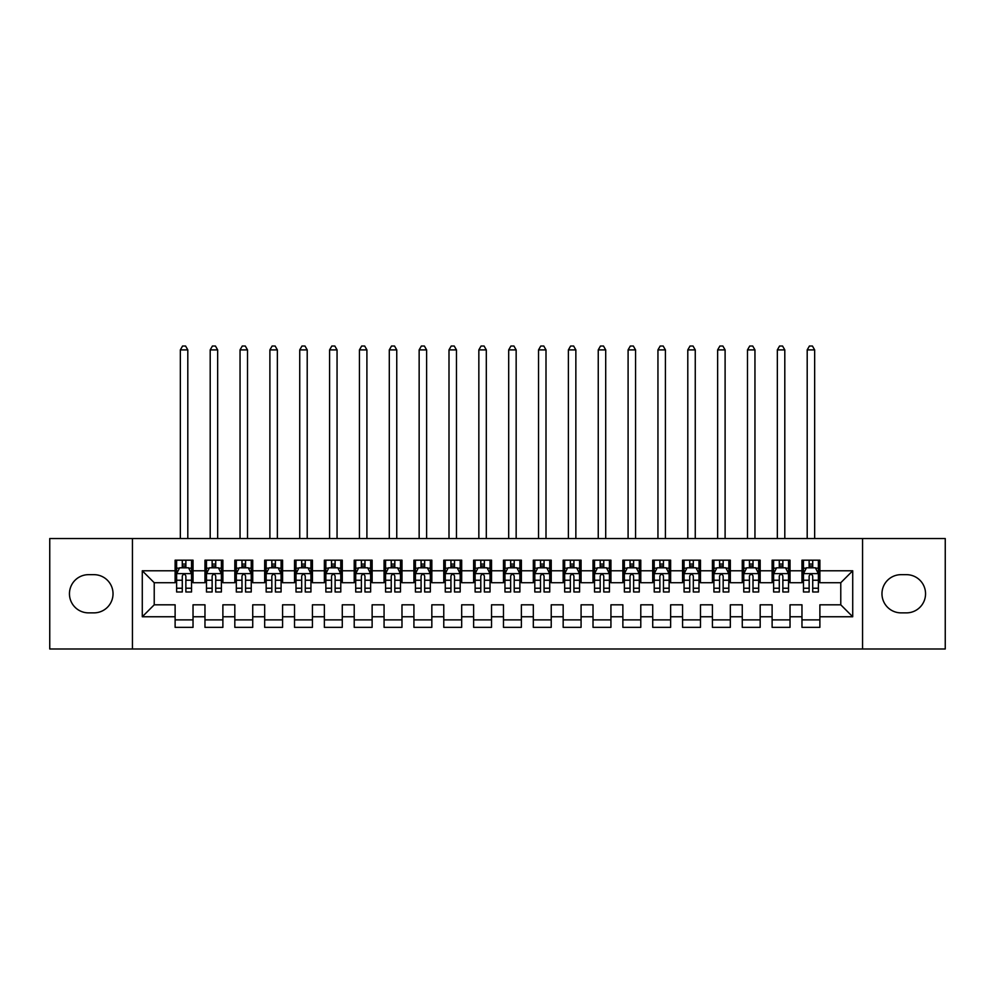 <?xml version="1.0" encoding="UTF-8"?>
<svg xmlns="http://www.w3.org/2000/svg" width="995" height="995" viewBox="0 0 995 995"><rect width="100%" height="100%" fill="white"/><g stroke="black" fill="none" stroke-linecap="round" stroke-linejoin="round"><path stroke-width="1.49" d="M862.565 648.989L945.25 648.989L945.25 538.544L862.565 538.544L862.565 648.989L132.434 648.989L132.434 538.544L49.75 538.544L49.75 648.989L132.434 648.989M862.565 538.544L132.434 538.544M142.285 616.751L142.285 570.782L175.12 570.782L175.12 582.722L154.225 582.722L154.225 604.811L142.285 616.751L175.12 616.751L175.12 627.347L193.03 627.347L193.03 616.751L204.97 616.751L204.97 627.347L222.88 627.347L222.88 616.751L234.82 616.751L234.82 627.347L252.73 627.347L252.73 616.751L264.67 616.751L264.67 627.347L282.58 627.347L282.58 616.751L294.52 616.751L294.52 627.347L312.43 627.347L312.43 616.751L324.37 616.751L324.37 627.347L342.28 627.347L342.28 616.751L354.22 616.751L354.22 627.347L372.13 627.347L372.13 616.751L384.07 616.751L384.07 627.347L401.98 627.347L401.98 616.751L413.92 616.751L413.92 627.347L431.83 627.347L431.83 616.751L443.77 616.751L443.77 627.347L461.68 627.347L461.68 616.751L473.62 616.751L473.62 627.347L491.53 627.347L491.53 616.751L503.47 616.751L503.47 627.347L521.38 627.347L521.38 616.751L533.32 616.751L533.32 627.347L551.23 627.347L551.23 616.751L563.17 616.751L563.17 627.347L581.08 627.347L581.08 616.751L593.02 616.751L593.02 627.347L610.93 627.347L610.93 616.751L622.87 616.751L622.87 627.347L640.78 627.347L640.78 616.751L652.72 616.751L652.72 627.347L670.63 627.347L670.63 616.751L682.57 616.751L682.57 627.347L700.48 627.347L700.48 616.751L712.42 616.751L712.42 627.347L730.33 627.347L730.33 616.751L742.27 616.751L742.27 627.347L760.18 627.347L760.18 616.751L772.12 616.751L772.12 627.347L790.03 627.347L790.03 616.751L801.97 616.751L801.97 627.347L819.88 627.347L819.88 604.811L840.775 604.811L840.775 582.722L819.88 582.722L819.88 570.782L852.715 570.782L852.715 616.751L819.88 616.751M819.88 570.782L819.88 560.185L801.97 560.185L801.97 570.782L790.03 570.782L790.03 560.185L772.12 560.185L772.12 570.782L760.18 570.782L760.18 560.185L742.27 560.185L742.27 570.782L730.33 570.782L730.33 560.185L712.42 560.185L712.42 570.782L700.48 570.782L700.48 560.185L682.57 560.185L682.57 570.782L670.63 570.782L670.63 560.185L652.72 560.185L652.72 570.782L640.78 570.782L640.78 560.185L622.87 560.185L622.87 570.782L610.93 570.782L610.93 560.185L593.02 560.185L593.02 570.782L581.08 570.782L581.08 560.185L563.17 560.185L563.17 570.782L551.23 570.782L551.23 560.185L533.32 560.185L533.32 570.782L521.38 570.782L521.38 560.185L503.47 560.185L503.47 570.782L491.53 570.782L491.53 560.185L473.62 560.185L473.62 570.782L461.68 570.782L461.68 560.185L443.77 560.185L443.77 570.782L431.83 570.782L431.83 560.185L413.92 560.185L413.92 570.782L401.98 570.782L401.98 560.185L384.07 560.185L384.07 570.782L372.13 570.782L372.13 560.185L354.22 560.185L354.22 570.782L342.28 570.782L342.28 560.185L324.37 560.185L324.37 570.782L312.43 570.782L312.43 560.185L294.52 560.185L294.52 570.782L282.58 570.782L282.58 560.185L264.67 560.185L264.67 570.782L252.73 570.782L252.73 560.185L234.82 560.185L234.82 570.782L222.88 570.782L222.88 560.185L204.97 560.185L204.97 570.782L193.03 570.782L193.03 560.185L175.12 560.185L175.12 570.782M790.03 616.751L790.03 604.811L801.97 604.811L801.97 616.751M852.715 570.782L840.775 582.722M760.18 616.751L760.18 604.811L772.12 604.811L772.12 616.751M801.97 570.782L801.97 582.722L790.03 582.722L790.03 570.782M730.33 616.751L730.33 604.811L742.27 604.811L742.27 616.751M772.12 570.782L772.12 582.722L760.18 582.722L760.18 570.782M700.48 616.751L700.48 604.811L712.42 604.811L712.42 616.751M742.27 570.782L742.27 582.722L730.33 582.722L730.33 570.782M670.63 616.751L670.63 604.811L682.57 604.811L682.57 616.751M712.42 570.782L712.42 582.722L700.48 582.722L700.48 570.782M640.78 616.751L640.78 604.811L652.72 604.811L652.72 616.751M682.57 570.782L682.57 582.722L670.63 582.722L670.63 570.782M610.93 616.751L610.93 604.811L622.87 604.811L622.87 616.751M652.72 570.782L652.72 582.722L640.78 582.722L640.78 570.782M581.08 616.751L581.08 604.811L593.02 604.811L593.02 616.751M622.87 570.782L622.87 582.722L610.93 582.722L610.93 570.782M551.23 616.751L551.23 604.811L563.17 604.811L563.17 616.751M593.02 570.782L593.02 582.722L581.08 582.722L581.08 570.782M521.38 616.751L521.38 604.811L533.32 604.811L533.32 616.751M563.17 570.782L563.17 582.722L551.23 582.722L551.23 570.782M491.53 616.751L491.53 604.811L503.47 604.811L503.47 616.751M533.32 570.782L533.32 582.722L521.38 582.722L521.38 570.782M461.68 616.751L461.68 604.811L473.62 604.811L473.62 616.751M503.47 570.782L503.47 582.722L491.53 582.722L491.53 570.782M431.83 616.751L431.83 604.811L443.77 604.811L443.77 616.751M473.62 570.782L473.62 582.722L461.68 582.722L461.68 570.782M401.98 616.751L401.98 604.811L413.92 604.811L413.92 616.751M443.77 570.782L443.77 582.722L431.83 582.722L431.83 570.782M372.13 616.751L372.13 604.811L384.07 604.811L384.07 616.751M413.92 570.782L413.92 582.722L401.98 582.722L401.98 570.782M342.28 616.751L342.28 604.811L354.22 604.811L354.22 616.751M384.07 570.782L384.07 582.722L372.13 582.722L372.13 570.782M312.43 616.751L312.43 604.811L324.37 604.811L324.37 616.751M354.22 570.782L354.22 582.722L342.28 582.722L342.28 570.782M282.58 616.751L282.58 604.811L294.52 604.811L294.52 616.751M324.37 570.782L324.37 582.722L312.43 582.722L312.43 570.782M252.73 616.751L252.73 604.811L264.67 604.811L264.67 616.751M294.52 570.782L294.52 582.722L282.58 582.722L282.58 570.782M222.88 616.751L222.88 604.811L234.82 604.811L234.82 616.751M264.67 570.782L264.67 582.722L252.73 582.722L252.73 570.782M193.03 616.751L193.03 604.811L204.97 604.811L204.97 616.751M234.82 570.782L234.82 582.722L222.88 582.722L222.88 570.782M154.225 604.811L175.12 604.811L175.12 616.751M204.97 570.782L204.97 582.722L193.03 582.722L193.03 570.782M801.97 567.647L803.462 567.647M818.387 567.647L819.88 567.647M772.12 567.647L773.612 567.647M788.537 567.647L790.03 567.647M742.27 567.647L743.762 567.647M758.688 567.647L760.18 567.647M712.42 567.647L713.912 567.647M728.837 567.647L730.33 567.647M682.57 567.647L684.062 567.647M698.987 567.647L700.48 567.647M652.72 567.647L654.212 567.647M669.137 567.647L670.63 567.647M622.87 567.647L624.362 567.647M639.287 567.647L640.78 567.647M593.02 567.647L594.512 567.647M609.438 567.647L610.93 567.647M563.17 567.647L564.662 567.647M579.587 567.647L581.08 567.647M533.32 567.647L534.812 567.647M549.737 567.647L551.23 567.647M503.47 567.647L504.962 567.647M519.887 567.647L521.38 567.647M473.62 567.647L475.112 567.647M490.037 567.647L491.53 567.647M443.77 567.647L445.262 567.647M460.187 567.647L461.68 567.647M413.92 567.647L415.412 567.647M430.337 567.647L431.83 567.647M384.07 567.647L385.562 567.647M400.487 567.647L401.98 567.647M354.22 567.647L355.712 567.647M370.637 567.647L372.13 567.647M324.37 567.647L325.862 567.647M340.787 567.647L342.28 567.647M294.52 567.647L296.012 567.647M310.938 567.647L312.43 567.647M264.67 567.647L266.162 567.647M281.087 567.647L282.58 567.647M234.82 567.647L236.312 567.647M251.237 567.647L252.73 567.647M204.97 567.647L206.462 567.647M221.387 567.647L222.88 567.647M175.12 567.647L176.612 567.647M191.537 567.647L193.03 567.647M175.12 619.885L193.03 619.885M204.97 619.885L222.88 619.885M234.82 619.885L252.73 619.885M264.67 619.885L282.58 619.885M294.52 619.885L312.43 619.885M324.37 619.885L342.28 619.885M354.22 619.885L372.13 619.885M384.07 619.885L401.98 619.885M413.92 619.885L431.83 619.885M443.77 619.885L461.68 619.885M473.62 619.885L491.53 619.885M503.47 619.885L521.38 619.885M533.32 619.885L551.23 619.885M563.17 619.885L581.08 619.885M593.02 619.885L610.93 619.885M622.87 619.885L640.78 619.885M652.72 619.885L670.63 619.885M682.57 619.885L700.48 619.885M712.42 619.885L730.33 619.885M742.27 619.885L760.18 619.885M772.12 619.885L790.03 619.885M801.97 619.885L819.88 619.885M142.285 570.782L154.225 582.722M840.775 604.811L852.715 616.751M88.555 574.662A19.104 19.104 0 0 0 69.451 593.766A19.104 19.104 0 0 0 88.555 612.87L93.928 612.87A19.104 19.104 0 0 0 113.032 593.766A19.104 19.104 0 0 0 93.928 574.662L88.555 574.662M906.445 612.87A19.104 19.104 0 0 0 925.549 593.766A19.104 19.104 0 0 0 906.445 574.662L901.072 574.662A19.104 19.104 0 0 0 881.968 593.766A19.104 19.104 0 0 0 901.072 612.87L906.445 612.87M185.866 564.065L182.284 564.065M191.537 588.232L185.866 588.232L185.866 591.975L191.537 591.975L191.537 573.767L188.552 567.797L179.597 567.797L176.612 573.767L176.612 591.975L182.284 591.975L182.284 588.232L176.612 588.232M176.612 573.767L176.612 560.185M191.537 573.767L191.537 560.185M182.284 567.797L182.284 560.185M185.866 560.185L185.866 567.797M185.866 588.232L185.866 576.005C184.672 573.705 183.478 573.705 182.284 576.005L182.284 588.232M185.866 567.647L182.284 567.647M187.806 538.544L187.806 349.892L180.344 349.892L180.344 538.544M180.344 349.892L182.583 346.011L185.567 346.011L187.806 349.892M215.716 564.065L212.134 564.065M221.387 588.232L215.716 588.232L215.716 591.975L221.387 591.975L221.387 573.767L218.402 567.797L209.447 567.797L206.462 573.767L206.462 591.975L212.134 591.975L212.134 588.232L206.462 588.232M206.462 573.767L206.462 560.185M221.387 573.767L221.387 560.185M212.134 567.797L212.134 560.185M215.716 560.185L215.716 567.797M215.716 588.232L215.716 576.005C214.522 573.705 213.328 573.705 212.134 576.005L212.134 588.232M215.716 567.647L212.134 567.647M217.656 538.544L217.656 349.892L210.194 349.892L210.194 538.544M210.194 349.892L212.433 346.011L215.417 346.011L217.656 349.892M245.566 564.065L241.984 564.065M251.237 588.232L245.566 588.232L245.566 591.975L251.237 591.975L251.237 573.767L248.252 567.797L239.297 567.797L236.312 573.767L236.312 591.975L241.984 591.975L241.984 588.232L236.312 588.232M236.312 573.767L236.312 560.185M251.237 573.767L251.237 560.185M241.984 567.797L241.984 560.185M245.566 560.185L245.566 567.797M245.566 588.232L245.566 576.005C244.372 573.705 243.178 573.705 241.984 576.005L241.984 588.232M245.566 567.647L241.984 567.647M247.506 538.544L247.506 349.892L240.044 349.892L240.044 538.544M240.044 349.892L242.282 346.011L245.267 346.011L247.506 349.892M275.416 564.065L271.834 564.065M281.087 588.232L275.416 588.232L275.416 591.975L281.087 591.975L281.087 573.767L278.102 567.797L269.147 567.797L266.162 573.767L266.162 591.975L271.834 591.975L271.834 588.232L266.162 588.232M266.162 573.767L266.162 560.185M281.087 573.767L281.087 560.185M271.834 567.797L271.834 560.185M275.416 560.185L275.416 567.797M275.416 588.232L275.416 576.005C274.222 573.705 273.028 573.705 271.834 576.005L271.834 588.232M275.416 567.647L271.834 567.647M277.356 538.544L277.356 349.892L269.894 349.892L269.894 538.544M269.894 349.892L272.132 346.011L275.117 346.011L277.356 349.892M305.266 564.065L301.684 564.065M310.938 588.232L305.266 588.232L305.266 591.975L310.938 591.975L310.938 573.767L307.952 567.797L298.998 567.797L296.012 573.767L296.012 591.975L301.684 591.975L301.684 588.232L296.012 588.232M296.012 573.767L296.012 560.185M310.938 573.767L310.938 560.185M301.684 567.797L301.684 560.185M305.266 560.185L305.266 567.797M305.266 588.232L305.266 576.005C304.072 573.705 302.878 573.705 301.684 576.005L301.684 588.232M305.266 567.647L301.684 567.647M307.206 538.544L307.206 349.892L299.744 349.892L299.744 538.544M299.744 349.892L301.983 346.011L304.967 346.011L307.206 349.892M335.116 564.065L331.534 564.065M340.787 588.232L335.116 588.232L335.116 591.975L340.787 591.975L340.787 573.767L337.803 567.797L328.847 567.797L325.862 573.767L325.862 591.975L331.534 591.975L331.534 588.232L325.862 588.232M325.862 573.767L325.862 560.185M340.787 573.767L340.787 560.185M331.534 567.797L331.534 560.185M335.116 560.185L335.116 567.797M335.116 588.232L335.116 576.005C333.922 573.705 332.728 573.705 331.534 576.005L331.534 588.232M335.116 567.647L331.534 567.647M337.056 538.544L337.056 349.892L329.594 349.892L329.594 538.544M329.594 349.892L331.832 346.011L334.817 346.011L337.056 349.892M364.966 564.065L361.384 564.065M370.637 588.232L364.966 588.232L364.966 591.975L370.637 591.975L370.637 573.767L367.652 567.797L358.697 567.797L355.712 573.767L355.712 591.975L361.384 591.975L361.384 588.232L355.712 588.232M355.712 573.767L355.712 560.185M370.637 573.767L370.637 560.185M361.384 567.797L361.384 560.185M364.966 560.185L364.966 567.797M364.966 588.232L364.966 576.005C363.772 573.705 362.578 573.705 361.384 576.005L361.384 588.232M364.966 567.647L361.384 567.647M366.906 538.544L366.906 349.892L359.444 349.892L359.444 538.544M359.444 349.892L361.683 346.011L364.667 346.011L366.906 349.892M394.816 564.065L391.234 564.065M400.487 588.232L394.816 588.232L394.816 591.975L400.487 591.975L400.487 573.767L397.502 567.797L388.547 567.797L385.562 573.767L385.562 591.975L391.234 591.975L391.234 588.232L385.562 588.232M385.562 573.767L385.562 560.185M400.487 573.767L400.487 560.185M391.234 567.797L391.234 560.185M394.816 560.185L394.816 567.797M394.816 588.232L394.816 576.005C393.622 573.705 392.428 573.705 391.234 576.005L391.234 588.232M394.816 567.647L391.234 567.647M396.756 538.544L396.756 349.892L389.294 349.892L389.294 538.544M389.294 349.892L391.532 346.011L394.517 346.011L396.756 349.892M424.666 564.065L421.084 564.065M430.337 588.232L424.666 588.232L424.666 591.975L430.337 591.975L430.337 573.767L427.353 567.797L418.397 567.797L415.412 573.767L415.412 591.975L421.084 591.975L421.084 588.232L415.412 588.232M415.412 573.767L415.412 560.185M430.337 573.767L430.337 560.185M421.084 567.797L421.084 560.185M424.666 560.185L424.666 567.797M424.666 588.232L424.666 576.005C423.472 573.705 422.278 573.705 421.084 576.005L421.084 588.232M424.666 567.647L421.084 567.647M426.606 538.544L426.606 349.892L419.144 349.892L419.144 538.544M419.144 349.892L421.382 346.011L424.367 346.011L426.606 349.892M454.516 564.065L450.934 564.065M460.187 588.232L454.516 588.232L454.516 591.975L460.187 591.975L460.187 573.767L457.202 567.797L448.247 567.797L445.262 573.767L445.262 591.975L450.934 591.975L450.934 588.232L445.262 588.232M445.262 573.767L445.262 560.185M460.187 573.767L460.187 560.185M450.934 567.797L450.934 560.185M454.516 560.185L454.516 567.797M454.516 588.232L454.516 576.005C453.322 573.705 452.128 573.705 450.934 576.005L450.934 588.232M454.516 567.647L450.934 567.647M456.456 538.544L456.456 349.892L448.994 349.892L448.994 538.544M448.994 349.892L451.232 346.011L454.217 346.011L456.456 349.892M484.366 564.065L480.784 564.065M490.037 588.232L484.366 588.232L484.366 591.975L490.037 591.975L490.037 573.767L487.053 567.797L478.097 567.797L475.112 573.767L475.112 591.975L480.784 591.975L480.784 588.232L475.112 588.232M475.112 573.767L475.112 560.185M490.037 573.767L490.037 560.185M480.784 567.797L480.784 560.185M484.366 560.185L484.366 567.797M484.366 588.232L484.366 576.005C483.172 573.705 481.978 573.705 480.784 576.005L480.784 588.232M484.366 567.647L480.784 567.647M486.306 538.544L486.306 349.892L478.844 349.892L478.844 538.544M478.844 349.892L481.082 346.011L484.067 346.011L486.306 349.892M514.216 564.065L510.634 564.065M519.887 588.232L514.216 588.232L514.216 591.975L519.887 591.975L519.887 573.767L516.903 567.797L507.947 567.797L504.962 573.767L504.962 591.975L510.634 591.975L510.634 588.232L504.962 588.232M504.962 573.767L504.962 560.185M519.887 573.767L519.887 560.185M510.634 567.797L510.634 560.185M514.216 560.185L514.216 567.797M514.216 588.232L514.216 576.005C513.022 573.705 511.828 573.705 510.634 576.005L510.634 588.232M514.216 567.647L510.634 567.647M516.156 538.544L516.156 349.892L508.694 349.892L508.694 538.544M508.694 349.892L510.933 346.011L513.917 346.011L516.156 349.892M544.066 564.065L540.484 564.065M549.737 588.232L544.066 588.232L544.066 591.975L549.737 591.975L549.737 573.767L546.752 567.797L537.797 567.797L534.812 573.767L534.812 591.975L540.484 591.975L540.484 588.232L534.812 588.232M534.812 573.767L534.812 560.185M549.737 573.767L549.737 560.185M540.484 567.797L540.484 560.185M544.066 560.185L544.066 567.797M544.066 588.232L544.066 576.005C542.872 573.705 541.678 573.705 540.484 576.005L540.484 588.232M544.066 567.647L540.484 567.647M546.006 538.544L546.006 349.892L538.544 349.892L538.544 538.544M538.544 349.892L540.783 346.011L543.767 346.011L546.006 349.892M573.916 564.065L570.334 564.065M579.587 588.232L573.916 588.232L573.916 591.975L579.587 591.975L579.587 573.767L576.602 567.797L567.647 567.797L564.662 573.767L564.662 591.975L570.334 591.975L570.334 588.232L564.662 588.232M564.662 573.767L564.662 560.185M579.587 573.767L579.587 560.185M570.334 567.797L570.334 560.185M573.916 560.185L573.916 567.797M573.916 588.232L573.916 576.005C572.722 573.705 571.528 573.705 570.334 576.005L570.334 588.232M573.916 567.647L570.334 567.647M575.856 538.544L575.856 349.892L568.394 349.892L568.394 538.544M568.394 349.892L570.632 346.011L573.617 346.011L575.856 349.892M603.766 564.065L600.184 564.065M609.438 588.232L603.766 588.232L603.766 591.975L609.438 591.975L609.438 573.767L606.452 567.797L597.497 567.797L594.512 573.767L594.512 591.975L600.184 591.975L600.184 588.232L594.512 588.232M594.512 573.767L594.512 560.185M609.438 573.767L609.438 560.185M600.184 567.797L600.184 560.185M603.766 560.185L603.766 567.797M603.766 588.232L603.766 576.005C602.572 573.705 601.378 573.705 600.184 576.005L600.184 588.232M603.766 567.647L600.184 567.647M605.706 538.544L605.706 349.892L598.244 349.892L598.244 538.544M598.244 349.892L600.482 346.011L603.467 346.011L605.706 349.892M633.616 564.065L630.034 564.065M639.287 588.232L633.616 588.232L633.616 591.975L639.287 591.975L639.287 573.767L636.303 567.797L627.347 567.797L624.362 573.767L624.362 591.975L630.034 591.975L630.034 588.232L624.362 588.232M624.362 573.767L624.362 560.185M639.287 573.767L639.287 560.185M630.034 567.797L630.034 560.185M633.616 560.185L633.616 567.797M633.616 588.232L633.616 576.005C632.422 573.705 631.228 573.705 630.034 576.005L630.034 588.232M633.616 567.647L630.034 567.647M635.556 538.544L635.556 349.892L628.094 349.892L628.094 538.544M628.094 349.892L630.332 346.011L633.317 346.011L635.556 349.892M663.466 564.065L659.884 564.065M669.137 588.232L663.466 588.232L663.466 591.975L669.137 591.975L669.137 573.767L666.153 567.797L657.197 567.797L654.212 573.767L654.212 591.975L659.884 591.975L659.884 588.232L654.212 588.232M654.212 573.767L654.212 560.185M669.137 573.767L669.137 560.185M659.884 567.797L659.884 560.185M663.466 560.185L663.466 567.797M663.466 588.232L663.466 576.005C662.272 573.705 661.078 573.705 659.884 576.005L659.884 588.232M663.466 567.647L659.884 567.647M665.406 538.544L665.406 349.892L657.944 349.892L657.944 538.544M657.944 349.892L660.182 346.011L663.168 346.011L665.406 349.892M693.316 564.065L689.734 564.065M698.987 588.232L693.316 588.232L693.316 591.975L698.987 591.975L698.987 573.767L696.002 567.797L687.047 567.797L684.062 573.767L684.062 591.975L689.734 591.975L689.734 588.232L684.062 588.232M684.062 573.767L684.062 560.185M698.987 573.767L698.987 560.185M689.734 567.797L689.734 560.185M693.316 560.185L693.316 567.797M693.316 588.232L693.316 576.005C692.122 573.705 690.928 573.705 689.734 576.005L689.734 588.232M693.316 567.647L689.734 567.647M695.256 538.544L695.256 349.892L687.794 349.892L687.794 538.544M687.794 349.892L690.032 346.011L693.018 346.011L695.256 349.892M723.166 564.065L719.584 564.065M728.837 588.232L723.166 588.232L723.166 591.975L728.837 591.975L728.837 573.767L725.852 567.797L716.897 567.797L713.912 573.767L713.912 591.975L719.584 591.975L719.584 588.232L713.912 588.232M713.912 573.767L713.912 560.185M728.837 573.767L728.837 560.185M719.584 567.797L719.584 560.185M723.166 560.185L723.166 567.797M723.166 588.232L723.166 576.005C721.972 573.705 720.778 573.705 719.584 576.005L719.584 588.232M723.166 567.647L719.584 567.647M725.106 538.544L725.106 349.892L717.644 349.892L717.644 538.544M717.644 349.892L719.882 346.011L722.867 346.011L725.106 349.892M753.016 564.065L749.434 564.065M758.688 588.232L753.016 588.232L753.016 591.975L758.688 591.975L758.688 573.767L755.702 567.797L746.747 567.797L743.762 573.767L743.762 591.975L749.434 591.975L749.434 588.232L743.762 588.232M743.762 573.767L743.762 560.185M758.688 573.767L758.688 560.185M749.434 567.797L749.434 560.185M753.016 560.185L753.016 567.797M753.016 588.232L753.016 576.005C751.822 573.705 750.628 573.705 749.434 576.005L749.434 588.232M753.016 567.647L749.434 567.647M754.956 538.544L754.956 349.892L747.494 349.892L747.494 538.544M747.494 349.892L749.732 346.011L752.717 346.011L754.956 349.892M782.866 564.065L779.284 564.065M788.537 588.232L782.866 588.232L782.866 591.975L788.537 591.975L788.537 573.767L785.553 567.797L776.597 567.797L773.612 573.767L773.612 591.975L779.284 591.975L779.284 588.232L773.612 588.232M773.612 573.767L773.612 560.185M788.537 573.767L788.537 560.185M779.284 567.797L779.284 560.185M782.866 560.185L782.866 567.797M782.866 588.232L782.866 576.005C781.672 573.705 780.478 573.705 779.284 576.005L779.284 588.232M782.866 567.647L779.284 567.647M784.806 538.544L784.806 349.892L777.344 349.892L777.344 538.544M777.344 349.892L779.582 346.011L782.567 346.011L784.806 349.892M812.716 564.065L809.134 564.065M818.387 588.232L812.716 588.232L812.716 591.975L818.387 591.975L818.387 573.767L815.402 567.797L806.447 567.797L803.462 573.767L803.462 591.975L809.134 591.975L809.134 588.232L803.462 588.232M803.462 573.767L803.462 560.185M818.387 573.767L818.387 560.185M809.134 567.797L809.134 560.185M812.716 560.185L812.716 567.797M812.716 588.232L812.716 576.005C811.522 573.705 810.328 573.705 809.134 576.005L809.134 588.232M812.716 567.647L809.134 567.647M814.656 538.544L814.656 349.892L807.194 349.892L807.194 538.544M807.194 349.892L809.432 346.011L812.418 346.011L814.656 349.892M191.463 573.617L176.687 573.617M176.612 568.157L179.423 568.157M188.727 568.157L191.537 568.157M182.284 580.234L176.612 580.234M191.537 580.234L185.866 580.234M185.866 565.968L182.284 565.968M221.313 573.617L206.537 573.617M206.462 568.157L209.273 568.157M218.577 568.157L221.387 568.157M212.134 580.234L206.462 580.234M221.387 580.234L215.716 580.234M215.716 565.968L212.134 565.968M251.163 573.617L236.387 573.617M236.312 568.157L239.123 568.157M248.427 568.157L251.237 568.157M241.984 580.234L236.312 580.234M251.237 580.234L245.566 580.234M245.566 565.968L241.984 565.968M281.013 573.617L266.237 573.617M266.162 568.157L268.973 568.157M278.277 568.157L281.087 568.157M271.834 580.234L266.162 580.234M281.087 580.234L275.416 580.234M275.416 565.968L271.834 565.968M310.863 573.617L296.087 573.617M296.012 568.157L298.823 568.157M308.127 568.157L310.938 568.157M301.684 580.234L296.012 580.234M310.938 580.234L305.266 580.234M305.266 565.968L301.684 565.968M340.713 573.617L325.937 573.617M325.862 568.157L328.673 568.157M337.977 568.157L340.787 568.157M331.534 580.234L325.862 580.234M340.787 580.234L335.116 580.234M335.116 565.968L331.534 565.968M370.563 573.617L355.787 573.617M355.712 568.157L358.523 568.157M367.827 568.157L370.637 568.157M361.384 580.234L355.712 580.234M370.637 580.234L364.966 580.234M364.966 565.968L361.384 565.968M400.413 573.617L385.637 573.617M385.562 568.157L388.373 568.157M397.677 568.157L400.487 568.157M391.234 580.234L385.562 580.234M400.487 580.234L394.816 580.234M394.816 565.968L391.234 565.968M430.263 573.617L415.487 573.617M415.412 568.157L418.223 568.157M427.527 568.157L430.337 568.157M421.084 580.234L415.412 580.234M430.337 580.234L424.666 580.234M424.666 565.968L421.084 565.968M460.113 573.617L445.337 573.617M445.262 568.157L448.073 568.157M457.377 568.157L460.187 568.157M450.934 580.234L445.262 580.234M460.187 580.234L454.516 580.234M454.516 565.968L450.934 565.968M489.963 573.617L475.187 573.617M475.112 568.157L477.923 568.157M487.227 568.157L490.037 568.157M480.784 580.234L475.112 580.234M490.037 580.234L484.366 580.234M484.366 565.968L480.784 565.968M519.813 573.617L505.037 573.617M504.962 568.157L507.773 568.157M517.077 568.157L519.887 568.157M510.634 580.234L504.962 580.234M519.887 580.234L514.216 580.234M514.216 565.968L510.634 565.968M549.663 573.617L534.887 573.617M534.812 568.157L537.623 568.157M546.927 568.157L549.737 568.157M540.484 580.234L534.812 580.234M549.737 580.234L544.066 580.234M544.066 565.968L540.484 565.968M579.513 573.617L564.737 573.617M564.662 568.157L567.473 568.157M576.777 568.157L579.587 568.157M570.334 580.234L564.662 580.234M579.587 580.234L573.916 580.234M573.916 565.968L570.334 565.968M609.363 573.617L594.587 573.617M594.512 568.157L597.323 568.157M606.627 568.157L609.438 568.157M600.184 580.234L594.512 580.234M609.438 580.234L603.766 580.234M603.766 565.968L600.184 565.968M639.213 573.617L624.437 573.617M624.362 568.157L627.173 568.157M636.477 568.157L639.287 568.157M630.034 580.234L624.362 580.234M639.287 580.234L633.616 580.234M633.616 565.968L630.034 565.968M669.063 573.617L654.287 573.617M654.212 568.157L657.023 568.157M666.327 568.157L669.137 568.157M659.884 580.234L654.212 580.234M669.137 580.234L663.466 580.234M663.466 565.968L659.884 565.968M698.913 573.617L684.137 573.617M684.062 568.157L686.873 568.157M696.177 568.157L698.987 568.157M689.734 580.234L684.062 580.234M698.987 580.234L693.316 580.234M693.316 565.968L689.734 565.968M728.763 573.617L713.987 573.617M713.912 568.157L716.723 568.157M726.027 568.157L728.837 568.157M719.584 580.234L713.912 580.234M728.837 580.234L723.166 580.234M723.166 565.968L719.584 565.968M758.613 573.617L743.837 573.617M743.762 568.157L746.573 568.157M755.877 568.157L758.688 568.157M749.434 580.234L743.762 580.234M758.688 580.234L753.016 580.234M753.016 565.968L749.434 565.968M788.463 573.617L773.687 573.617M773.612 568.157L776.423 568.157M785.727 568.157L788.537 568.157M779.284 580.234L773.612 580.234M788.537 580.234L782.866 580.234M782.866 565.968L779.284 565.968M818.313 573.617L803.537 573.617M803.462 568.157L806.273 568.157M815.577 568.157L818.387 568.157M809.134 580.234L803.462 580.234M818.387 580.234L812.716 580.234M812.716 565.968L809.134 565.968"/></g></svg>
